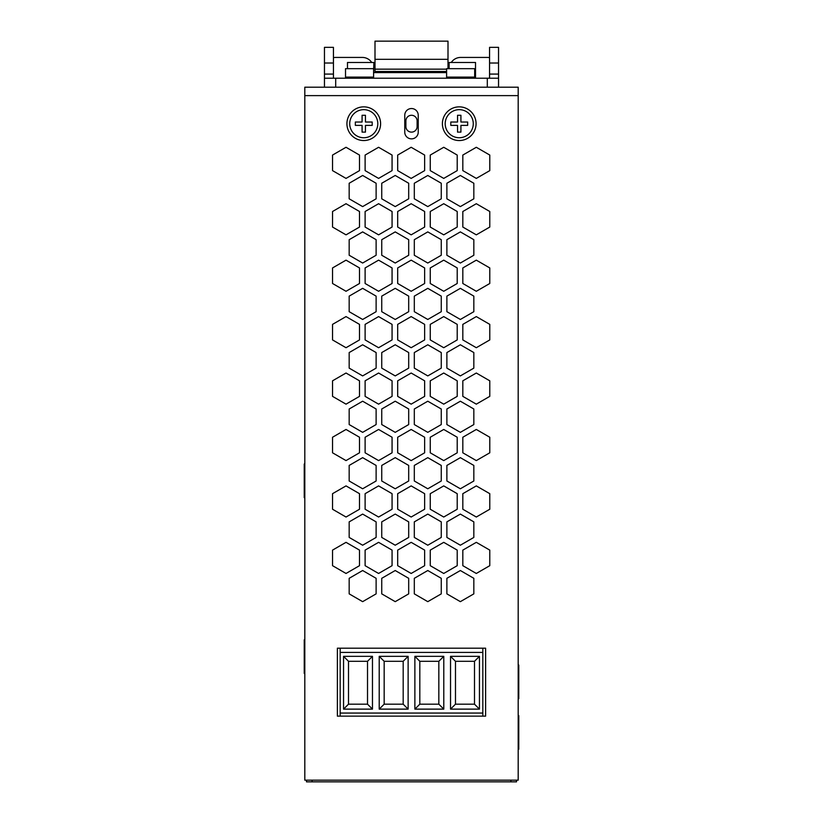 <?xml version="1.0" encoding="UTF-8"?>
<svg xmlns="http://www.w3.org/2000/svg" width="823" height="823" viewBox="0 0 823 823"><rect width="100%" height="100%" fill="white"/><g stroke="black" fill="none" stroke-linecap="round" stroke-linejoin="round"><path stroke-width="1.23" d="M450.809 122.02L450.809 125.384L457.547 125.384L457.547 132.122L460.921 132.122L460.921 125.384L467.659 125.384L467.659 122.02L460.921 122.02L460.921 115.282L457.547 115.282L457.547 122.02L450.809 122.02M355.341 122.02L355.341 125.384L362.079 125.384L362.079 132.122L365.453 132.122L365.453 125.384L372.191 125.384L372.191 122.02L365.453 122.02L365.453 115.282L362.079 115.282L362.079 122.02L355.341 122.02M304.808 639.78L304.243 639.78L304.243 673.471L304.808 673.471M304.808 464.007L304.243 464.007L304.243 497.699L304.808 497.699M518.192 665.046L518.757 665.046L518.757 698.737L518.192 698.737M518.192 715.588L518.757 715.588L518.757 749.28L518.192 749.28M498.543 63.021L489.562 63.021L489.562 47.333L498.543 47.333L498.543 78.216L324.457 78.216L324.457 87.197M518.192 95.622L518.192 87.197L304.808 87.197L304.808 95.622L518.192 95.622L518.192 780.163L304.808 780.163L304.808 95.622M404.762 115.282L404.762 132.122A6.738 6.738 0 0 0 411.5 138.861A6.738 6.738 0 0 0 418.238 132.122L418.238 115.282A6.738 6.738 0 0 0 411.5 108.533A6.738 6.738 0 0 0 404.762 115.282M430.254 324.375L430.254 339.93L443.731 347.718L457.207 339.93L457.207 324.375L443.731 316.588L430.254 324.375M332.543 267.938L332.543 283.493L346.02 291.28L359.497 283.493L359.497 267.938L346.02 260.15L332.543 267.938M332.543 324.375L332.543 339.93L346.02 347.718L359.497 339.93L359.497 324.375L346.02 316.588L332.543 324.375M430.254 380.812L430.254 396.367L443.731 404.155L457.207 396.367L457.207 380.812L443.731 373.025L430.254 380.812M397.684 267.938L397.684 283.493L411.161 291.28L424.637 283.493L424.637 267.938L411.161 260.15L397.684 267.938M462.824 267.938L462.824 283.493L476.301 291.28L489.778 283.493L489.778 267.938L476.301 260.15L462.824 267.938M365.114 211.501L365.114 227.055L378.59 234.843L392.067 227.055L392.067 211.501L378.59 203.713L365.114 211.501M430.254 211.501L430.254 227.055L443.731 234.843L457.207 227.055L457.207 211.501L443.731 203.713L430.254 211.501M365.114 437.239L365.114 452.804L378.59 460.592L392.067 452.804L392.067 437.239L378.59 429.462L365.114 437.239M430.254 437.239L430.254 452.804L443.731 460.592L457.207 452.804L457.207 437.239L443.731 429.462L430.254 437.239M365.114 380.812L365.114 396.367L378.59 404.155L392.067 396.367L392.067 380.812L378.59 373.025L365.114 380.812M462.824 437.239L462.824 452.804L476.301 460.592L489.778 452.804L489.778 437.239L476.301 429.462L462.824 437.239M462.824 550.114L462.824 565.679L476.301 573.466L489.778 565.679L489.778 550.114L476.301 542.336L462.824 550.114M397.684 550.114L397.684 565.679L411.161 573.466L424.637 565.679L424.637 550.114L411.161 542.336L397.684 550.114M397.684 493.677L397.684 509.242L411.161 517.029L424.637 509.242L424.637 493.677L411.161 485.899L397.684 493.677M462.824 493.677L462.824 509.242L476.301 517.029L489.778 509.242L489.778 493.677L476.301 485.899L462.824 493.677M430.254 155.063L430.254 170.618L443.731 178.406L457.207 170.618L457.207 155.063L443.731 147.276L430.254 155.063M332.543 155.063L332.543 170.618L346.02 178.406L359.497 170.618L359.497 155.063L346.02 147.276L332.543 155.063M397.684 155.063L397.684 170.618L411.161 178.406L424.637 170.618L424.637 155.063L411.161 147.276L397.684 155.063M332.543 550.114L332.543 565.679L346.02 573.466L359.497 565.679L359.497 550.114L346.02 542.336L332.543 550.114M446.879 465.437L446.879 480.992L460.355 488.78L473.832 480.992L473.832 465.437L460.355 457.65L446.879 465.437M381.738 409L381.738 424.565L395.215 432.342L408.692 424.565L408.692 409L395.215 401.213L381.738 409M446.879 409L446.879 424.565L460.355 432.342L473.832 424.565L473.832 409L460.355 401.213L446.879 409M381.738 352.563L381.738 368.128L395.215 375.905L408.692 368.128L408.692 352.563L395.215 344.775L381.738 352.563M446.879 578.312L446.879 593.867L460.355 601.654L473.832 593.867L473.832 578.312L460.355 570.524L446.879 578.312M381.738 521.875L381.738 537.429L395.215 545.217L408.692 537.429L408.692 521.875L395.215 514.087L381.738 521.875M446.879 521.875L446.879 537.429L460.355 545.217L473.832 537.429L473.832 521.875L460.355 514.087L446.879 521.875M381.738 465.437L381.738 480.992L395.215 488.78L408.692 480.992L408.692 465.437L395.215 457.65L381.738 465.437M446.879 239.688L446.879 255.253L460.355 263.031L473.832 255.253L473.832 239.688L460.355 231.901L446.879 239.688M381.738 183.251L381.738 198.816L395.215 206.594L408.692 198.816L408.692 183.251L395.215 175.474L381.738 183.251M446.879 183.251L446.879 198.816L460.355 206.594L473.832 198.816L473.832 183.251L460.355 175.474L446.879 183.251M446.879 352.563L446.879 368.128L460.355 375.905L473.832 368.128L473.832 352.563L460.355 344.775L446.879 352.563M381.738 296.126L381.738 311.691L395.215 319.468L408.692 311.691L408.692 296.126L395.215 288.338L381.738 296.126M446.879 296.126L446.879 311.691L460.355 319.468L473.832 311.691L473.832 296.126L460.355 288.338L446.879 296.126M381.738 239.688L381.738 255.253L395.215 263.031L408.692 255.253L408.692 239.688L395.215 231.901L381.738 239.688M349.168 578.312L349.168 593.867L362.645 601.654L376.121 593.867L376.121 578.312L362.645 570.524L349.168 578.312M485.621 648.195L337.379 648.195L337.379 716.144L485.621 716.144L485.621 648.195M381.738 578.312L381.738 593.867L395.215 601.654L408.692 593.867L408.692 578.312L395.215 570.524L381.738 578.312M349.168 239.688L349.168 255.253L362.645 263.031L376.121 255.253L376.121 239.688L362.645 231.901L349.168 239.688M414.308 296.126L414.308 311.691L427.785 319.468L441.262 311.691L441.262 296.126L427.785 288.338L414.308 296.126M349.168 296.126L349.168 311.691L362.645 319.468L376.121 311.691L376.121 296.126L362.645 288.338L349.168 296.126M414.308 352.563L414.308 368.128L427.785 375.905L441.262 368.128L441.262 352.563L427.785 344.775L414.308 352.563M414.308 183.251L414.308 198.816L427.785 206.594L441.262 198.816L441.262 183.251L427.785 175.474L414.308 183.251M349.168 183.251L349.168 198.816L362.645 206.594L376.121 198.816L376.121 183.251L362.645 175.474L349.168 183.251M414.308 239.688L414.308 255.253L427.785 263.031L441.262 255.253L441.262 239.688L427.785 231.901L414.308 239.688M349.168 465.437L349.168 480.992L362.645 488.78L376.121 480.992L376.121 465.437L362.645 457.65L349.168 465.437M414.308 521.875L414.308 537.429L427.785 545.217L441.262 537.429L441.262 521.875L427.785 514.087L414.308 521.875M349.168 521.875L349.168 537.429L362.645 545.217L376.121 537.429L376.121 521.875L362.645 514.087L349.168 521.875M414.308 578.312L414.308 593.867L427.785 601.654L441.262 593.867L441.262 578.312L427.785 570.524L414.308 578.312M349.168 352.563L349.168 368.128L362.645 375.905L376.121 368.128L376.121 352.563L362.645 344.775L349.168 352.563M414.308 409L414.308 424.565L427.785 432.342L441.262 424.565L441.262 409L427.785 401.213L414.308 409M349.168 409L349.168 424.565L362.645 432.342L376.121 424.565L376.121 409L362.645 401.213L349.168 409M414.308 465.437L414.308 480.992L427.785 488.78L441.262 480.992L441.262 465.437L427.785 457.65L414.308 465.437M365.114 550.114L365.114 565.679L378.59 573.466L392.067 565.679L392.067 550.114L378.59 542.336L365.114 550.114M365.114 155.063L365.114 170.618L378.59 178.406L392.067 170.618L392.067 155.063L378.59 147.276L365.114 155.063M462.824 211.501L462.824 227.055L476.301 234.843L489.778 227.055L489.778 211.501L476.301 203.713L462.824 211.501M462.824 155.063L462.824 170.618L476.301 178.406L489.778 170.618L489.778 155.063L476.301 147.276L462.824 155.063M430.254 493.677L430.254 509.242L443.731 517.029L457.207 509.242L457.207 493.677L443.731 485.899L430.254 493.677M365.114 493.677L365.114 509.242L378.59 517.029L392.067 509.242L392.067 493.677L378.59 485.899L365.114 493.677M430.254 550.114L430.254 565.679L443.731 573.466L457.207 565.679L457.207 550.114L443.731 542.336L430.254 550.114M332.543 493.677L332.543 509.242L346.02 517.029L359.497 509.242L359.497 493.677L346.02 485.899L332.543 493.677M332.543 380.812L332.543 396.367L346.02 404.155L359.497 396.367L359.497 380.812L346.02 373.025L332.543 380.812M397.684 380.812L397.684 396.367L411.161 404.155L424.637 396.367L424.637 380.812L411.161 373.025L397.684 380.812M397.684 437.239L397.684 452.804L411.161 460.592L424.637 452.804L424.637 437.239L411.161 429.462L397.684 437.239M332.543 437.239L332.543 452.804L346.02 460.592L359.497 452.804L359.497 437.239L346.02 429.462L332.543 437.239M397.684 211.501L397.684 227.055L411.161 234.843L424.637 227.055L424.637 211.501L411.161 203.713L397.684 211.501M332.543 211.501L332.543 227.055L346.02 234.843L359.497 227.055L359.497 211.501L346.02 203.713L332.543 211.501M430.254 267.938L430.254 283.493L443.731 291.28L457.207 283.493L457.207 267.938L443.731 260.15L430.254 267.938M365.114 267.938L365.114 283.493L378.59 291.28L392.067 283.493L392.067 267.938L378.59 260.15L365.114 267.938M462.824 380.812L462.824 396.367L476.301 404.155L489.778 396.367L489.778 380.812L476.301 373.025L462.824 380.812M365.114 324.375L365.114 339.93L378.59 347.718L392.067 339.93L392.067 324.375L378.59 316.588L365.114 324.375M462.824 324.375L462.824 339.93L476.301 347.718L489.778 339.93L489.778 324.375L476.301 316.588L462.824 324.375M397.684 324.375L397.684 339.93L411.161 347.718L424.637 339.93L424.637 324.375L411.161 316.588L397.684 324.375M516.515 780.163L516.515 781.85L312.102 781.85L312.102 780.163M306.485 780.163L306.485 781.85L312.102 781.85M340.177 648.195L340.177 716.144M482.823 648.195L482.823 652.413L340.177 652.413M408.126 656.343L379.208 656.343L379.208 709.128L408.126 709.128L408.126 656.343L403.177 661.291L384.166 661.291L379.208 656.343M443.792 656.343L414.874 656.343L414.874 709.128L443.792 709.128L443.792 656.343L438.834 661.291L419.823 661.291L414.874 656.343M479.449 656.343L450.531 656.343L450.531 709.128L479.449 709.128L479.449 656.343L474.501 661.291L455.479 661.291L450.531 656.343M372.469 656.343L343.551 656.343L343.551 709.128L372.469 709.128L372.469 656.343L367.521 661.291L348.499 661.291L343.551 656.343M482.823 652.413L482.823 713.057L340.177 713.057M482.823 713.057L482.823 716.144M348.499 661.291L348.499 704.179L367.521 704.179L367.521 661.291M367.521 704.179L372.469 709.128M348.499 704.179L343.551 709.128M455.479 661.291L455.479 704.179L474.501 704.179L474.501 661.291M474.501 704.179L479.449 709.128M455.479 704.179L450.531 709.128M419.823 661.291L419.823 704.179L438.834 704.179L438.834 661.291M438.834 704.179L443.792 709.128M419.823 704.179L414.874 709.128M384.166 661.291L384.166 704.179L403.177 704.179L403.177 661.291M403.177 704.179L408.126 709.128M384.166 704.179L379.208 709.128M489.562 63.021L489.562 78.216M498.543 78.216L498.543 87.197M333.438 78.216L333.438 47.333L324.457 47.333L324.457 63.021L333.438 63.021M324.457 78.216L324.457 63.021M373.591 71.478L373.879 62.486L347.481 62.486L347.481 68.669M475.519 78.216L475.519 62.486L449.121 62.486L449.121 68.669M373.591 78.216L373.591 68.669L345.516 68.669L345.516 78.216M373.591 77.095L345.516 77.095M474.676 78.216L474.676 68.669L446.601 68.669L446.601 78.216M474.676 77.095L446.601 77.095M446.601 72.599L373.591 72.599M451.261 62.486A11.234 11.234 0 0 1 460.633 57.435L487.309 57.435A11.234 11.234 0 0 1 489.562 57.661M333.438 57.661A11.234 11.234 0 0 1 335.691 57.435L362.367 57.435A11.234 11.234 0 0 1 371.739 62.486M446.601 71.478L375 71.478L375 72.599M448 68.669L448 41.15L375 41.15L375 71.478M405.883 120.888L405.883 126.505A5.617 5.617 0 0 0 411.5 132.122A5.617 5.617 0 0 0 417.117 126.505L417.117 120.888A5.617 5.617 0 0 0 411.5 115.282A5.617 5.617 0 0 0 405.883 120.888M459.234 106.856A16.851 16.851 0 0 1 473.822 132.122A16.851 16.851 0 0 1 444.646 132.122A16.851 16.851 0 0 1 459.234 106.856M363.766 106.856A16.851 16.851 0 0 1 378.354 132.122A16.851 16.851 0 0 1 349.178 132.122A16.851 16.851 0 0 1 363.766 106.856M459.234 109.665A14.042 14.042 0 0 1 471.394 130.723A14.042 14.042 0 0 1 447.074 130.723A14.042 14.042 0 0 1 459.234 109.665M363.766 109.665A14.042 14.042 0 0 1 375.926 130.723A14.042 14.042 0 0 1 351.606 130.723A14.042 14.042 0 0 1 363.766 109.665M510.898 781.85L510.898 780.163M498.543 74.08L489.562 74.08M487.309 78.216L487.309 87.197M335.691 78.216L335.691 87.197M324.457 74.08L333.438 74.08M448 59.328L375 59.328M446.601 69.163L375 69.163"/></g></svg>

